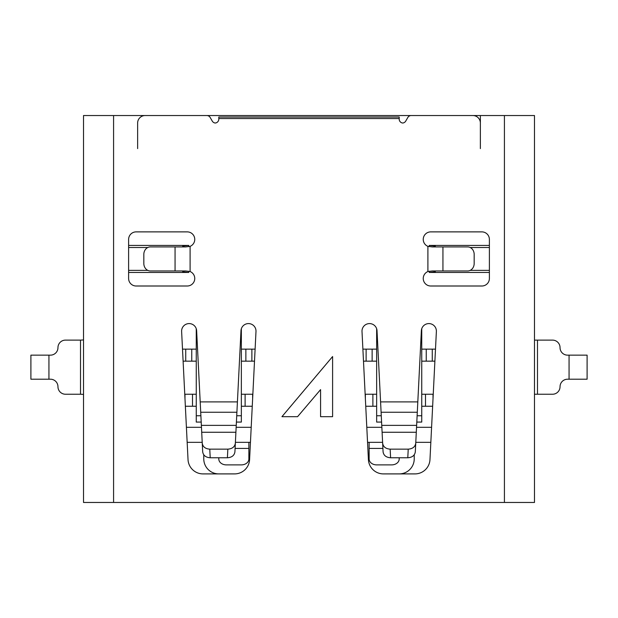 <?xml version="1.0" encoding="UTF-8"?>
<svg xmlns="http://www.w3.org/2000/svg" width="618" height="618" viewBox="0 0 618 618"><rect width="100%" height="100%" fill="white"/><g stroke="black" fill="none" stroke-linecap="round" stroke-linejoin="round"><path stroke-width="0.93" d="M218.803 473.906A15.033 15.033 0 0 1 203.77 458.873L203.77 454.802M399.197 118.54L218.803 118.54L218.803 117.034L399.197 117.034L399.197 119.143A3.909 3.909 0 0 0 402.735 123.028A3.909 3.909 0 0 0 405.732 121.097L407.818 117.49A3.909 3.909 0 0 1 411.202 115.535L472.855 115.535A7.516 7.516 0 0 1 480.371 123.052L480.371 115.535L83.515 115.535L83.515 502.465L534.485 502.465L534.485 115.535L480.371 115.535L480.371 148.606M218.803 118.54L218.803 119.127A3.909 3.909 0 0 1 215.273 123.028A3.909 3.909 0 0 1 212.268 121.097L210.182 117.49A3.909 3.909 0 0 0 206.798 115.535L145.145 115.535A7.516 7.516 0 0 0 137.629 123.052L137.629 148.606M489.386 272.468L429.263 272.468L429.263 271.232M435.273 246.914L435.273 246.057L429.263 245.416L489.386 245.416M128.614 272.468L188.737 272.468L182.727 271.827L182.727 270.97M128.614 245.416L188.737 245.416L182.727 246.057L182.727 246.914M240.981 330.723L236.246 425.362L201.368 425.362L196.632 330.723A7.516 7.516 0 0 0 188.753 323.593A7.516 7.516 0 0 0 181.622 331.472L188.026 459.622A15.033 15.033 0 0 0 203.044 473.906L234.57 473.906A15.033 15.033 0 0 0 249.587 459.622L255.991 331.472A7.516 7.516 0 0 0 248.861 323.593A7.516 7.516 0 0 0 240.981 330.723M175.064 246.914L185.771 246.914L190.097 246.35A7.516 7.516 0 0 0 187.239 231.881L136.13 231.881A7.516 7.516 0 0 0 128.614 239.398L128.614 278.486A7.516 7.516 0 0 0 136.13 286.003L187.239 286.003A7.516 7.516 0 0 0 190.097 271.534L185.771 270.97L150.328 270.97A7.516 6.512 90 0 1 143.824 263.453L143.824 254.431A7.516 6.512 90 0 1 150.328 246.914L175.064 246.914L175.064 270.97M427.903 271.534A7.516 7.516 0 0 0 430.761 286.003L481.87 286.003A7.516 7.516 0 0 0 489.386 278.486L489.386 239.398A7.516 7.516 0 0 0 481.87 231.881L430.761 231.881A7.516 7.516 0 0 0 427.903 246.35L432.229 246.914L467.671 246.914A7.516 6.512 -90 0 1 474.176 254.431L474.176 263.453A7.516 6.512 -90 0 1 467.671 270.97L432.229 270.97L427.903 271.534L427.903 246.35M332.6 356.547L332.6 416.679L320.572 416.679L320.572 389.618L297.575 416.679L281.939 416.679L332.6 356.547M416.293 432.26L382.102 432.26L377.019 330.723A7.516 7.516 0 0 0 369.518 323.585A7.516 7.516 0 0 0 362.009 331.472L368.413 459.622A15.033 15.033 0 0 0 383.43 473.906L414.956 473.906A15.033 15.033 0 0 0 429.974 459.622L436.378 331.472A7.516 7.516 0 0 0 428.877 323.585A7.516 7.516 0 0 0 421.368 330.723L415.744 443.245C415.157 446.853 412.654 448.822 408.228 449.147L407.795 457.768C412.221 457.444 414.724 455.474 415.311 451.866L415.744 443.245M399.197 473.906A15.033 15.033 0 0 0 414.23 458.873L414.23 454.802M534.485 394.238L537.49 394.238L537.49 340.116L552.523 340.116A7.516 7.516 0 0 1 560.039 347.633A7.516 7.516 0 0 0 567.556 355.149L587.1 355.149L587.1 379.205L569.062 379.205L569.062 355.149M537.49 340.116L534.485 340.116M569.062 379.205L567.556 379.205A7.516 7.516 0 0 0 560.039 386.721A7.516 7.516 0 0 1 552.523 394.238L537.49 394.238M369.131 442.341L369.131 459.019A7.516 5.871 0 0 0 376.648 464.883L391.681 464.883A7.516 5.871 0 0 0 399.197 459.019L399.197 457.768M186.412 427.308L201.46 427.308M236.146 427.308L251.202 427.308M366.798 427.308L381.854 427.308M416.54 427.308L431.588 427.308M196.254 406.258L185.361 406.258M201.198 422.079L196.254 422.079L196.254 328.722M241.352 328.722L241.352 422.079L236.408 422.079M252.252 406.258L241.352 406.258M376.648 406.258L365.748 406.258M381.592 422.079L376.648 422.079L376.648 328.722M421.746 328.722L421.746 422.079L416.802 422.079M432.639 406.258L421.746 406.258M421.746 349.139L435.497 349.139M426.25 349.139L426.25 361.159M432.268 361.159L432.268 349.139M434.894 361.159L421.746 361.159M421.746 394.238L433.241 394.238M425.501 394.238L425.501 406.258M433.017 398.71L433.017 394.238M182.503 349.139L196.254 349.139M191.75 349.139L191.75 361.159M196.254 361.159L183.106 361.159M184.759 394.238L196.254 394.238M192.499 406.258L192.499 394.238M184.983 394.238L184.983 398.71M185.732 361.159L185.732 349.139M241.352 349.139L255.11 349.139M251.881 349.139L251.881 361.159M254.508 361.159L241.352 361.159M241.352 394.238L252.855 394.238M252.631 398.71L252.631 394.238M245.114 394.238L245.114 406.258M245.864 361.159L245.864 349.139M362.89 349.139L376.648 349.139M372.136 349.139L372.136 361.159M376.648 361.159L363.492 361.159M365.145 394.238L376.648 394.238M372.886 406.258L372.886 394.238M365.369 394.238L365.369 398.71M366.119 361.159L366.119 349.139M430.839 442.341L415.79 442.341M382.604 442.341L367.548 442.341M250.452 442.341L235.396 442.341M202.21 442.341L187.161 442.341M235.35 443.245C234.77 446.853 232.268 448.815 227.841 449.147L227.409 457.768C231.835 457.444 234.338 455.474 234.917 451.866L236.246 425.362M227.841 449.147L209.772 449.147C205.346 448.822 202.843 446.853 202.256 443.245L201.368 425.362M202.689 451.866L202.256 443.245L202.689 451.866C203.276 455.474 205.779 457.444 210.205 457.768L209.772 449.147M227.409 457.768L210.205 457.768M147.779 247.517L128.614 247.517M147.779 270.367L128.614 270.367M435.273 270.97L435.273 271.827L429.263 272.468M489.386 270.367L470.221 270.367M470.221 247.517L489.386 247.517M382.102 432.26L382.65 443.245C383.23 446.853 385.732 448.815 390.159 449.147L408.228 449.147M382.65 443.245L383.083 451.866C383.662 455.474 386.165 457.444 390.591 457.768L407.795 457.768M83.515 339.931L80.51 340.116L80.51 394.238L65.477 394.238A7.516 7.516 0 0 1 57.961 386.721A7.516 7.516 0 0 0 50.444 379.205L30.9 379.205L30.9 355.149L48.938 355.149L48.938 379.205M80.51 394.238L83.515 394.415M48.938 355.149L50.444 355.149A7.516 7.516 0 0 0 57.961 347.633A7.516 7.516 0 0 1 65.477 340.116L80.51 340.116M218.803 457.768L218.803 459.019A7.516 5.871 0 0 0 226.319 464.883L241.352 464.883A7.516 5.871 0 0 0 248.869 459.019L248.869 442.341M429.263 246.652L429.263 245.416M188.737 245.416L188.737 246.652M188.737 271.232L188.737 272.468M504.419 115.535L504.419 502.465M113.581 115.535L113.581 502.465M200.193 401.901L237.42 401.901M190.097 246.35L190.097 271.534M380.58 401.901L417.807 401.901M369.131 448.421L382.905 448.421M421.746 415.76L417.119 415.76M381.275 415.76L376.648 415.76M241.352 415.76L236.725 415.76M200.881 415.76L196.254 415.76M235.898 432.26L201.707 432.26M236.903 412.252L200.711 412.252M442.936 246.914L442.936 270.97M390.591 457.768L390.159 449.147M381.097 412.252L417.289 412.252M381.754 425.362L416.632 425.362M235.095 448.421L248.869 448.421"/></g></svg>
